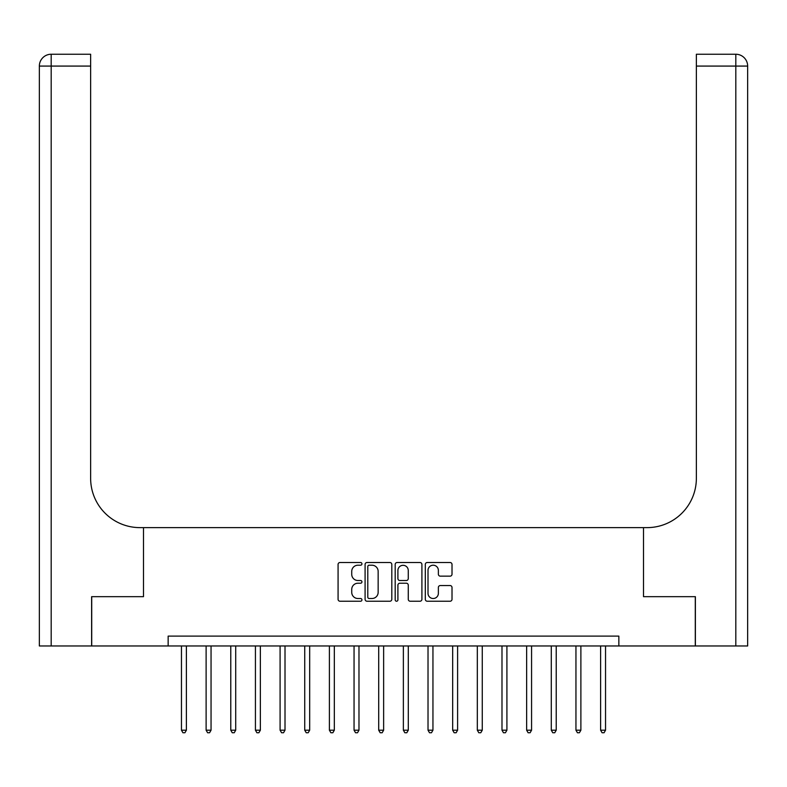 <?xml version="1.0" encoding="UTF-8"?>
<svg xmlns="http://www.w3.org/2000/svg" width="787" height="787" viewBox="0 0 787 787"><rect width="100%" height="100%" fill="white"/><g stroke="black" fill="none" stroke-linecap="round" stroke-linejoin="round"><path stroke-width="1.18" d="M361.941 563.866A1.358 1.358 0 0 0 360.584 562.508L340.014 562.508A1.938 1.938 0 0 0 338.076 564.446L338.076 599.291A1.938 1.938 0 0 0 340.014 601.229L360.584 601.229A1.358 1.358 0 0 0 361.941 599.871A1.358 1.358 0 0 0 360.584 598.514L357.928 598.514A6.198 6.198 0 0 1 351.73 592.326L351.73 589.414A6.198 6.198 0 0 1 357.928 583.226L360.584 583.226A1.358 1.358 0 0 0 361.941 581.868A1.358 1.358 0 0 0 360.584 580.511L357.928 580.511A6.198 6.198 0 0 1 351.73 574.313L351.73 571.411A6.198 6.198 0 0 1 357.928 565.214L360.584 565.214A1.358 1.358 0 0 0 361.941 563.866M450.085 576.153A1.938 1.938 0 0 0 452.013 574.215L452.013 564.446A1.938 1.938 0 0 0 450.085 562.508L427.233 562.508A1.938 1.938 0 0 0 425.305 564.446L425.305 599.291A1.938 1.938 0 0 0 427.233 601.229L450.085 601.229A1.938 1.938 0 0 0 452.013 599.291L452.013 587.486A1.938 1.938 0 0 0 450.085 585.548L440.307 585.548A1.938 1.938 0 0 0 438.369 587.486L438.369 593.339A5.175 5.175 0 0 1 433.194 598.514A5.175 5.175 0 0 1 428.01 593.339L428.01 570.398A5.175 5.175 0 0 1 433.194 565.214A5.175 5.175 0 0 1 438.369 570.398L438.369 574.215A1.938 1.938 0 0 0 440.307 576.153L450.085 576.153M168.152 645.97L91.715 645.97L91.715 596.664L143.49 596.664L143.49 527.624L643.51 527.624L643.51 596.664L643.51 527.624L647.052 527.624A49.315 49.315 0 0 0 696.367 478.319L696.367 54.244L735.815 54.244A11.835 11.835 0 0 1 747.65 66.078L747.65 645.97L695.383 645.97L695.383 596.664L643.51 596.664L695.285 596.664L695.285 645.97L618.848 645.97L618.848 636.112L168.152 636.112L168.152 645.97L618.848 645.97M391.808 564.446A1.938 1.938 0 0 0 389.87 562.508L367.027 562.508A1.938 1.938 0 0 0 365.089 564.446L365.089 599.291A1.938 1.938 0 0 0 367.027 601.229L389.87 601.229A1.938 1.938 0 0 0 391.808 599.291L391.808 564.446M397.13 562.508L419.973 562.508A1.938 1.938 0 0 1 421.911 564.446L421.911 599.291A1.938 1.938 0 0 1 419.973 601.229L410.194 601.229A1.938 1.938 0 0 1 408.266 599.291L408.266 585.154A1.938 1.938 0 0 0 406.328 583.226L399.845 583.226A1.938 1.938 0 0 0 397.907 585.154L397.907 599.871A1.358 1.358 0 0 1 396.55 601.229A1.358 1.358 0 0 1 395.192 599.871L395.192 564.446A1.938 1.938 0 0 1 397.13 562.508M369.152 565.214A1.358 1.358 0 0 0 367.795 566.571L367.795 597.166A1.358 1.358 0 0 0 369.152 598.514L371.966 598.514A6.198 6.198 0 0 0 378.154 592.326L378.154 571.411A6.198 6.198 0 0 0 371.966 565.214L369.152 565.214M408.266 570.496A5.175 5.175 0 0 0 403.082 565.312A5.175 5.175 0 0 0 397.907 570.496L397.907 578.573A1.938 1.938 0 0 0 399.845 580.511L406.328 580.511A1.938 1.938 0 0 0 408.266 578.573L408.266 570.496M181.463 645.97L181.463 730.198L186.391 730.198L186.391 645.97M186.391 730.198L184.915 732.756L182.938 732.756L181.463 730.198M206.115 645.97L206.115 730.198L211.054 730.198L211.054 645.97M211.054 730.198L209.568 732.756L207.601 732.756L206.115 730.198M230.778 645.97L230.778 730.198L235.707 730.198L235.707 645.97M235.707 730.198L234.231 732.756L232.254 732.756L230.778 730.198M255.431 645.97L255.431 730.198L260.359 730.198L260.359 645.97M260.359 730.198L258.884 732.756L256.906 732.756L255.431 730.198M280.083 645.97L280.083 730.198L285.012 730.198L285.012 645.97M285.012 730.198L283.536 732.756L281.569 732.756L280.083 730.198M91.617 596.664L143.49 596.664L143.49 527.624L139.948 527.624A49.315 49.315 0 0 1 90.633 478.319L90.633 66.078L51.185 66.078L51.185 645.97L91.617 645.97L91.617 596.664M51.185 645.97L39.35 645.97L39.35 66.078A11.835 11.835 0 0 1 51.185 54.244L90.633 54.244L90.633 66.078M90.633 54.244L51.185 54.244A11.835 11.835 0 0 0 39.35 66.078L51.185 66.078L51.185 54.244M139.948 527.624A49.315 49.315 0 0 1 90.633 478.319M696.367 54.244L735.815 54.244L732.854 54.244L735.815 54.244L735.815 66.078L696.367 66.078M647.052 527.624A49.315 49.315 0 0 0 696.367 478.319M304.736 645.97L304.736 730.198L309.675 730.198L309.675 645.97M309.675 730.198L308.189 732.756L306.222 732.756L304.736 730.198M329.399 645.97L329.399 730.198L334.327 730.198L334.327 645.97M334.327 730.198L332.852 732.756L330.874 732.756L329.399 730.198M354.052 645.97L354.052 730.198L358.98 730.198L358.98 645.97M358.98 730.198L357.505 732.756L355.527 732.756L354.052 730.198M378.704 645.97L378.704 730.198L383.633 730.198L383.633 645.97M383.633 730.198L382.157 732.756L380.19 732.756L378.704 730.198M403.367 645.97L403.367 730.198L408.296 730.198L408.296 645.97M408.296 730.198L406.81 732.756L404.843 732.756L403.367 730.198M428.02 645.97L428.02 730.198L432.948 730.198L432.948 645.97M432.948 730.198L431.473 732.756L429.495 732.756L428.02 730.198M452.673 645.97L452.673 730.198L457.601 730.198L457.601 645.97M457.601 730.198L456.126 732.756L454.148 732.756L452.673 730.198M477.325 645.97L477.325 730.198L482.264 730.198L482.264 645.97M482.264 730.198L480.778 732.756L478.811 732.756L477.325 730.198M501.988 645.97L501.988 730.198L506.917 730.198L506.917 645.97M506.917 730.198L505.431 732.756L503.464 732.756L501.988 730.198M526.641 645.97L526.641 730.198L531.569 730.198L531.569 645.97M531.569 730.198L530.094 732.756L528.116 732.756L526.641 730.198M551.293 645.97L551.293 730.198L556.222 730.198L556.222 645.97M556.222 730.198L554.746 732.756L552.769 732.756L551.293 730.198M575.946 645.97L575.946 730.198L580.885 730.198L580.885 645.97M580.885 730.198L579.399 732.756L577.432 732.756L575.946 730.198M600.609 645.97L600.609 730.198L605.537 730.198L605.537 645.97M605.537 730.198L604.062 732.756L602.085 732.756L600.609 730.198M735.815 645.97L735.815 66.078L747.65 66.078"/></g></svg>
